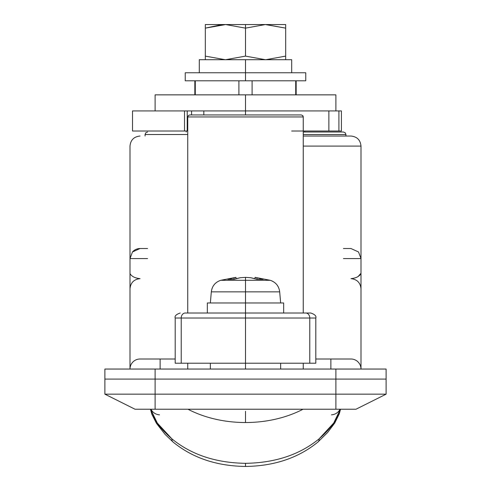 <?xml version="1.0" encoding="UTF-8"?>
<svg xmlns="http://www.w3.org/2000/svg" width="491" height="491" viewBox="0 0 491 491"><rect width="100%" height="100%" fill="white"/><g stroke="black" fill="none" stroke-linecap="round" stroke-linejoin="round"><path stroke-width="0.74" d="M245.5 369.054L245.5 363.223L245.5 369.054M135.019 409.224L355.981 409.224L386.11 394.163L386.11 379.095L335.893 379.095L386.11 379.095L386.11 369.054L386.11 394.163L335.893 394.163L386.11 394.163L355.981 409.224L155.107 409.224L155.107 379.095L335.893 379.095L335.893 394.163L155.107 394.163L155.107 379.095L104.89 379.095L335.893 379.095L335.893 409.224L335.893 394.163L104.89 394.163L155.107 394.163L155.107 409.224L135.019 409.224L104.89 394.163L135.019 409.224M343.424 258.573L361.002 258.573L361.002 369.054L361.002 258.573L358.534 251.975L350.961 248.526L343.424 248.526M132.521 251.914A10.041 10.041 0 0 1 140.039 248.526A10.041 10.041 0 0 0 132.466 251.975L129.998 258.573L129.998 369.054A10.041 10.041 0 0 1 140.039 359.007L175.195 359.007L140.039 359.007A10.041 10.041 0 0 0 129.998 369.054L129.998 258.573L130.367 258.573M360.965 146.079L340.981 146.079M343.215 132.018L303.254 132.018M303.254 134.528L345.854 134.528M145.097 134.528L163.601 134.528M343.344 132.018L325.257 132.018M187.746 134.528L145.133 134.528M345.867 134.528L324.846 134.528M350.734 136.038L303.254 136.038M350.869 136.038L331.787 136.038M302.984 115.95L303.254 116.95L302.665 115.532L303.254 116.95L303.254 313.006L303.254 116.95L187.746 116.95L188.335 115.532L189.759 114.943L301.241 114.943L189.759 114.943L188.335 115.532L187.746 116.95L187.746 313.006L187.746 116.95L303.254 116.95L303.254 146.079L360.903 146.079M104.89 379.095L104.89 394.163L104.89 379.095L386.11 379.095L335.893 379.095L335.893 369.054L386.11 369.054L155.107 369.054L335.893 369.054L335.893 379.095L155.107 379.095L155.107 369.054L155.107 379.095L104.89 379.095L104.89 369.054L155.107 369.054L104.89 369.054L104.89 379.095M187.746 369.054L187.746 363.223M303.254 363.223L303.254 369.054M132.466 251.975L140.039 248.526L147.576 248.526M315.805 359.007L350.961 359.007L315.805 359.007M358.074 276.586L360.633 273.634M361.002 288.702C360.363 282.644 357.018 279.299 350.961 278.655C355.914 278.158 359.265 276.482 361.002 273.634L360.682 273.634M302.665 115.532L301.247 114.943M330.873 369.054L330.873 359.007L330.873 369.054M361.002 369.054A10.041 10.041 0 0 0 350.961 359.007A10.041 10.041 0 0 1 361.002 369.054L361.002 146.079C360.394 139.99 357.049 136.645 350.961 136.038M361.002 368.802L360.965 368.182M360.805 367.065L360.351 365.482M359.608 363.941L358.534 362.456M132.466 362.456L131.392 363.941M130.649 365.482L130.195 367.065M130.035 368.182L129.998 368.802M160.127 369.054L160.127 359.007L160.127 369.054M147.576 258.573L129.998 258.573M361.002 258.573L360.633 258.573M129.998 273.634C131.735 276.482 135.086 278.158 140.039 278.655C133.982 279.299 130.637 282.644 129.998 288.702M245.5 59.706L199.297 59.706L245.5 59.706L245.5 72.76L245.5 59.706L291.703 59.706L245.5 59.706M245.5 72.76L185.236 72.76L245.5 72.76L245.5 80.794L245.5 72.76L305.764 72.76L245.5 72.76M185.236 80.794L245.5 80.794L185.236 80.794L185.236 72.76M264.011 59.681L265.625 59.699M265.361 24.55L245.5 24.55L245.5 28.14L265.361 24.55L285.676 28.134L285.676 24.55L265.821 24.55L285.676 24.55L285.676 56.115L265.821 59.706L285.676 56.115L285.676 28.134L265.821 24.55L225.639 24.55L245.5 28.14L245.5 24.55L225.639 24.55L245.5 28.14L265.361 24.55M205.324 28.134L225.179 24.55L205.324 24.55L205.324 28.134L225.639 24.55L205.324 24.55L205.324 59.706L205.324 28.134L221.392 24.71M245.5 56.115L265.361 59.706L245.5 56.115L225.639 59.706L245.5 56.115L245.5 28.14L245.5 56.115L225.639 59.706M225.179 59.706L205.324 56.115L225.179 59.706M305.764 80.794L245.5 80.794L305.764 80.794L305.764 72.76M285.676 59.706L285.676 56.115L285.676 59.706M315.805 363.223L309.778 363.223L315.805 363.223L315.805 318.027L309.778 318.027L315.805 318.027C316.511 316.057 314.835 314.381 310.785 313.006L245.5 313.006L245.5 318.027L309.778 318.027A5.02 4.02 -90 0 0 305.764 313.006L185.236 313.006A5.02 4.02 90 0 0 181.222 318.027L175.195 318.027L181.222 318.027L181.222 363.223L175.195 363.223L181.222 363.223L181.222 318.027L245.5 318.027L245.5 363.223L309.778 363.223L309.778 318.027L181.222 318.027A5.02 4.02 -90 0 1 185.236 313.006L245.5 313.006L245.5 302.965L207.331 302.965L207.331 313.006M310.785 313.006L305.764 313.006A5.02 4.02 90 0 1 309.778 318.027L309.778 363.223L181.222 363.223L245.5 363.223L245.5 291.863L211.314 291.863L245.5 291.863L245.5 280.3L220.76 280.3L245.5 280.3L245.5 277.354L240.228 277.734L245.5 277.354L250.784 277.734L245.5 277.354L245.5 280.3L270.24 280.3L245.5 280.3L245.5 291.863L279.686 291.863L245.5 291.863L245.5 302.965L207.331 302.965M191.576 110.929L187.224 110.929L187.224 131.011L187.224 110.929L203.82 110.929L191.576 110.929L191.576 114.943L191.576 110.929L245.5 110.929L245.5 114.943L245.5 94.855L155.107 94.855L335.893 94.855L245.5 94.855L245.5 110.929L210.909 110.929M291.691 131.011L328.804 131.011M187.224 131.011L184.512 131.011L184.512 110.929L132.509 110.929L132.509 131.011L187.224 131.011M133.159 110.929L187.224 110.929L184.512 110.929L184.512 131.011L133.159 131.011M203.82 110.929L203.82 114.943L203.82 110.929M155.107 110.929L155.107 94.855L335.893 94.855L335.893 110.929L338.907 110.929L338.907 131.011L303.254 131.011M338.907 131.011L341.417 131.011L338.907 131.011L338.907 110.929L341.417 110.929L338.907 110.929M340.533 409.224L339.293 413.815L334.727 423.052L327.657 432.454L317.941 442.029C298.485 457.925 274.334 466.063 245.5 466.45L245.5 463.326C215.795 462.86 191.245 454.691 171.85 438.807A10.041 5.481 130.7 0 0 173.102 442.066A10.041 5.481 -49.3 0 1 171.85 438.807C191.245 454.691 215.795 462.86 245.5 463.326C275.205 462.86 299.755 454.691 319.15 438.807C326.914 431.908 332.376 425.722 335.537 420.259L340.416 409.224L333.69 423.058L319.15 438.807A10.041 5.481 49.3 0 1 317.898 442.066A10.041 5.481 -130.7 0 0 319.15 438.807C299.755 454.691 275.205 462.86 245.5 463.326L245.5 466.45C216.666 466.063 192.515 457.925 173.059 442.029L165.086 434.382L156.457 423.346L151.842 414.214L150.461 409.224M303.057 409.224A95.414 65.72 180 0 1 245.5 422.53L245.5 411.274L245.5 422.53A95.414 65.72 180 0 1 187.943 409.224M150.584 409.224L155.475 420.278C158.636 425.734 164.098 431.914 171.85 438.807L157.316 423.07L150.59 409.224M340.011 409.224A10.041 9.581 -0 0 1 331.474 414.821A10.041 9.581 180 0 0 340.011 409.224M150.989 409.224A10.041 9.581 180 0 0 159.526 414.821A10.041 9.581 0 0 1 150.989 409.224M240.228 277.734L233.882 279.342L227.916 279.342L235.962 277.354L227.916 279.342L233.882 279.342L240.228 277.734L245.5 277.354L250.778 277.734L257.143 279.348L250.778 277.734L245.512 277.354L240.234 277.734L235.962 278.71L235.962 277.354L235.962 278.716M255.05 278.716L255.05 277.354L256.965 277.734L263.108 279.348L257.143 279.348L263.108 279.348L256.965 277.734L256.965 279.287L256.965 277.734L255.05 277.354L255.05 278.716L250.784 277.734M283.669 302.965L245.5 302.965L283.669 302.965L283.669 313.006M234.047 279.287L234.047 277.734L234.047 279.287M295.717 80.794L295.717 94.855L295.717 80.794M195.283 94.855L195.283 80.794L195.283 94.855M238.902 94.855L238.902 80.794L238.902 94.855M252.098 94.855L252.098 80.794L252.098 94.855M335.893 110.929L245.5 110.929M210.344 363.223L210.344 369.054M140.039 136.038C133.951 136.645 130.606 139.99 129.998 146.079L129.998 369.054M345.94 136.038L345.94 134.528L345.204 132.754L343.424 132.018M145.06 136.038L145.06 134.528L145.796 132.754L147.576 132.018M280.656 363.223L280.656 369.054M199.297 59.706L199.297 72.76M291.703 59.706L291.703 72.76M180.215 313.006C176.165 314.381 174.489 316.057 175.195 318.027L175.195 363.223M328.866 110.929L328.866 131.011M341.417 131.011L341.417 110.929M235.962 277.354L220.76 280.3C215.205 282.196 212.063 286.05 211.314 291.863L210.351 302.965M255.05 277.354L270.24 280.3C275.795 282.196 278.937 286.05 279.686 291.863L280.649 302.965M186.242 131.011L186.242 132.018M296.153 94.855L296.153 80.794M194.847 94.855L194.847 80.794M304.758 131.011L304.758 132.018"/></g></svg>
